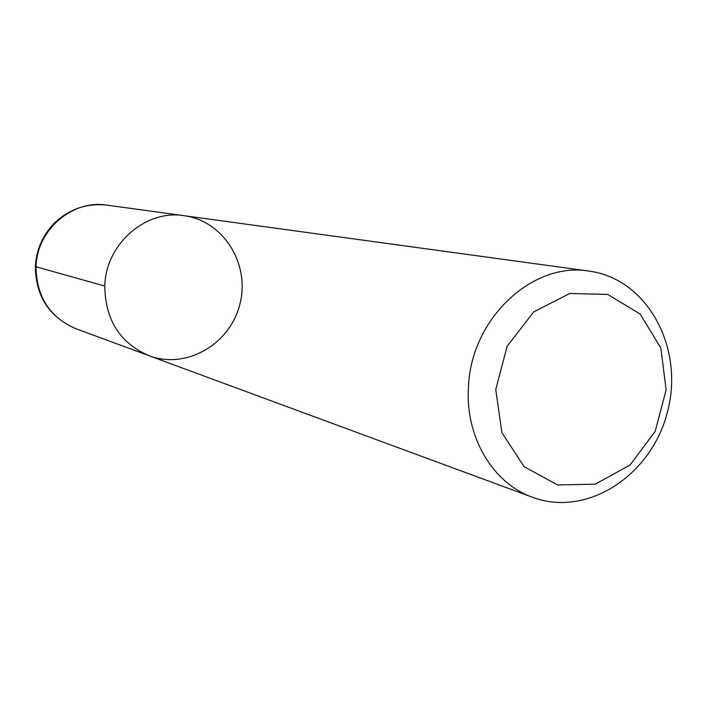 <?xml version="1.0" encoding="UTF-8"?>
<svg xmlns="http://www.w3.org/2000/svg" width="707" height="707" viewBox="0 0 707 707"><rect width="100%" height="100%" fill="white"/><g stroke="black" fill="none" stroke-linecap="round" stroke-linejoin="round"><path stroke-width="1.06" d="M495.748 389.477L507.158 346.244L533.697 311.92L569.709 293.502L607.711 294.421L640.135 314.014L660.842 348.047L666.135 389.804L655.195 431.385L630.052 464.985L595.321 484.171L557.523 484.922L524.073 466.655L501.873 432.587L495.748 389.477M468.467 386.817C471.012 318.813 532.442 261.334 589.099 271.108C647.135 278.717 684.243 347.217 667.726 410.9C652.349 474.874 587.393 517.878 532.601 497.304C492.735 483.288 464.994 436.696 468.467 386.817M532.601 497.304L149.15 355.771C119.996 343.107 105.21 319.873 104.786 286.061C105.626 244.171 145.624 209.272 184.147 215.697L589.099 271.108M184.165 215.723C223.545 220.84 250.296 264.153 239.92 304.037C230.323 344.115 186.348 369.761 149.186 355.754M35.359 266.574L104.786 286.052M36.03 267.007C36.658 230.067 72.3 199.374 106.881 205.127C86.661 202.962 69.056 209.051 54.059 223.394C42.561 235.502 36.322 249.942 35.35 266.707C35.81 296.498 49.357 317.187 75.994 328.764C49.826 317.425 36.508 296.843 36.03 267.007M182.441 215.485L106.881 205.127M147.551 355.153L75.994 328.764"/></g></svg>
